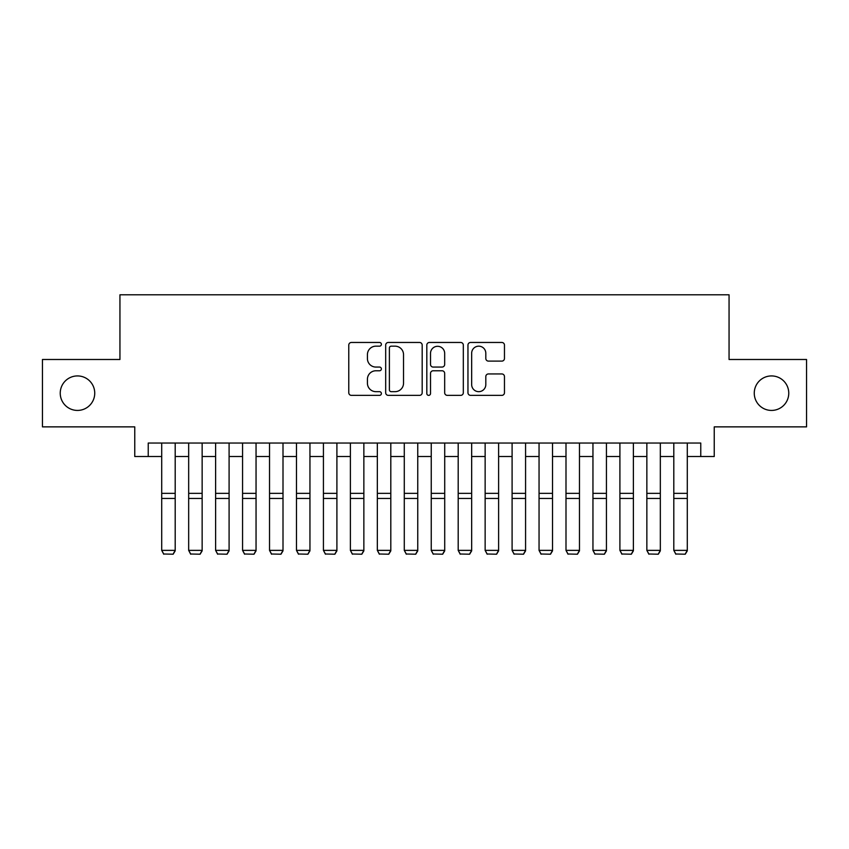 <?xml version="1.0" encoding="UTF-8"?>
<svg xmlns="http://www.w3.org/2000/svg" width="849" height="849" viewBox="0 0 849 849"><rect width="100%" height="100%" fill="white"/><g stroke="black" fill="none" stroke-linecap="round" stroke-linejoin="round"><path stroke-width="1.27" d="M381.381 344.312A1.857 1.857 0 0 0 379.524 342.465L351.412 342.465A2.643 2.643 0 0 0 348.769 345.108L348.769 392.726A2.643 2.643 0 0 0 351.412 395.369L379.524 395.369A1.857 1.857 0 0 0 381.381 393.522A1.857 1.857 0 0 0 379.524 391.665L375.884 391.665A8.469 8.469 0 0 1 367.426 383.207L367.426 379.238A8.469 8.469 0 0 1 375.884 370.769L379.524 370.769A1.857 1.857 0 0 0 381.381 368.912A1.857 1.857 0 0 0 379.524 367.065L375.884 367.065A8.469 8.469 0 0 1 367.426 358.596L367.426 354.627A8.469 8.469 0 0 1 375.884 346.169L379.524 346.169A1.857 1.857 0 0 0 381.381 344.312M754.262 393.172A17.245 17.245 0 0 0 771.508 410.428A17.245 17.245 0 0 0 788.763 393.172A17.245 17.245 0 0 0 771.508 375.927A17.245 17.245 0 0 0 754.262 393.172M60.237 393.172A17.245 17.245 0 0 0 77.492 410.428A17.245 17.245 0 0 0 94.738 393.172A17.245 17.245 0 0 0 77.492 375.927A17.245 17.245 0 0 0 60.237 393.172M501.812 361.112A2.643 2.643 0 0 0 504.465 358.469L504.465 345.108A2.643 2.643 0 0 0 501.812 342.465L470.601 342.465A2.643 2.643 0 0 0 467.958 345.108L467.958 392.726A2.643 2.643 0 0 0 470.601 395.369L501.812 395.369A2.643 2.643 0 0 0 504.465 392.726L504.465 376.585A2.643 2.643 0 0 0 501.812 373.942L488.462 373.942A2.643 2.643 0 0 0 485.808 376.585L485.808 384.586A7.079 7.079 0 0 1 478.73 391.665A7.079 7.079 0 0 1 471.662 384.586L471.662 353.237A7.079 7.079 0 0 1 478.73 346.169A7.079 7.079 0 0 1 485.808 353.237L485.808 358.469A2.643 2.643 0 0 0 488.462 361.112L501.812 361.112M148.235 456.507L148.235 443.04L700.765 443.04L700.765 456.507L714.242 456.507L714.242 426.867L806.55 426.867L806.55 359.488L729.058 359.488L729.058 294.794L119.942 294.794L119.942 359.488L42.45 359.488L42.45 426.867L134.758 426.867L134.758 456.507L161.713 456.507M422.186 345.108A2.643 2.643 0 0 0 419.544 342.465L388.322 342.465A2.643 2.643 0 0 0 385.679 345.108L385.679 392.726A2.643 2.643 0 0 0 388.322 395.369L419.544 395.369A2.643 2.643 0 0 0 422.186 392.726L422.186 345.108M429.456 342.465L460.678 342.465A2.643 2.643 0 0 1 463.321 345.108L463.321 392.726A2.643 2.643 0 0 1 460.678 395.369L447.317 395.369A2.643 2.643 0 0 1 444.674 392.726L444.674 373.411A2.643 2.643 0 0 0 442.032 370.769L433.16 370.769A2.643 2.643 0 0 0 430.517 373.411L430.517 393.522A1.857 1.857 0 0 1 428.671 395.369A1.857 1.857 0 0 1 426.814 393.522L426.814 345.108A2.643 2.643 0 0 1 429.456 342.465M175.191 456.507L188.669 456.507M202.147 456.507L215.614 456.507M229.092 456.507L242.57 456.507M256.048 456.507L269.526 456.507M283.004 456.507L296.481 456.507M309.949 456.507L323.427 456.507M336.904 456.507L350.382 456.507M363.86 456.507L377.338 456.507M390.805 456.507L404.283 456.507M417.761 456.507L431.239 456.507M444.717 456.507L458.195 456.507M471.662 456.507L485.14 456.507M498.618 456.507L512.096 456.507M525.573 456.507L539.051 456.507M552.519 456.507L565.996 456.507M579.474 456.507L592.952 456.507M606.43 456.507L619.908 456.507M633.386 456.507L646.853 456.507M660.331 456.507L673.809 456.507M687.287 456.507L700.765 456.507M391.23 346.169A1.857 1.857 0 0 0 389.383 348.016L389.383 389.818A1.857 1.857 0 0 0 391.23 391.665L395.072 391.665A8.469 8.469 0 0 0 403.53 383.207L403.53 354.627A8.469 8.469 0 0 0 395.072 346.169L391.23 346.169M444.674 353.375A7.079 7.079 0 0 0 437.596 346.296A7.079 7.079 0 0 0 430.517 353.375L430.517 364.423A2.643 2.643 0 0 0 433.16 367.065L442.032 367.065A2.643 2.643 0 0 0 444.674 364.423L444.674 353.375M175.191 443.04L175.191 550.852L173.164 554.206L163.74 554.004L173.164 554.206M163.74 554.206L161.713 550.364L175.191 550.364L173.164 554.004M161.713 443.04L161.713 550.364L163.74 554.004M202.147 443.04L202.147 550.852L200.12 554.206L190.685 554.004L200.12 554.206M190.685 554.206L188.669 550.364L202.147 550.364L200.12 554.004M188.669 443.04L188.669 550.364L190.685 554.004M229.092 443.04L229.092 550.852L227.076 554.206L217.641 554.004L227.076 554.206M217.641 554.206L215.614 550.364L229.092 550.364L227.076 554.004M215.614 443.04L215.614 550.364L217.641 554.004M256.048 443.04L256.048 550.852L254.031 554.206L244.597 554.004L254.031 554.206M244.597 554.206L242.57 550.364L256.048 550.364L254.031 554.004M242.57 443.04L242.57 550.364L244.597 554.004M283.004 443.04L283.004 550.852L280.977 554.206L271.542 554.004L280.977 554.206M271.542 554.206L269.526 550.364L283.004 550.364L280.977 554.004M269.526 443.04L269.526 550.364L271.542 554.004M309.949 443.04L309.949 550.852L307.932 554.206L298.498 554.004L307.932 554.206M298.498 554.206L296.481 550.364L309.949 550.364L307.932 554.004M296.481 443.04L296.481 550.364L298.498 554.004M336.904 443.04L336.904 550.852L334.888 554.206L325.454 554.004L334.888 554.206M325.454 554.206L323.427 550.364L336.904 550.364L334.888 554.004M323.427 443.04L323.427 550.364L325.454 554.004M363.86 443.04L363.86 550.852L361.833 554.206L352.399 554.004L361.833 554.206M352.399 554.206L350.382 550.364L363.86 550.364L361.833 554.004M350.382 443.04L350.382 550.364L352.399 554.004M390.805 443.04L390.805 550.852L388.789 554.206L379.354 554.004L388.789 554.206M379.354 554.206L377.338 550.364L390.805 550.364L388.789 554.004M377.338 443.04L377.338 550.364L379.354 554.004M417.761 443.04L417.761 550.852L415.745 554.206L406.31 554.004L415.745 554.206M406.31 554.206L404.283 550.364L417.761 550.364L415.745 554.004M404.283 443.04L404.283 550.364L406.31 554.004M444.717 443.04L444.717 550.852L442.69 554.206L433.255 554.004L442.69 554.206M433.255 554.206L431.239 550.364L444.717 550.364L442.69 554.004M431.239 443.04L431.239 550.364L433.255 554.004M471.662 443.04L471.662 550.852L469.646 554.206L460.211 554.004L469.646 554.206M460.211 554.206L458.195 550.364L471.662 550.364L469.646 554.004M458.195 443.04L458.195 550.364L460.211 554.004M498.618 443.04L498.618 550.852L496.601 554.206L487.167 554.004L496.601 554.206M487.167 554.206L485.14 550.364L498.618 550.364L496.601 554.004M485.14 443.04L485.14 550.364L487.167 554.004M525.573 443.04L525.573 550.852L523.546 554.206L514.112 554.004L523.546 554.206M514.112 554.206L512.096 550.364L525.573 550.364L523.546 554.004M512.096 443.04L512.096 550.364L514.112 554.004M552.519 443.04L552.519 550.852L550.502 554.206L541.068 554.004L550.502 554.206M541.068 554.206L539.051 550.364L552.519 550.364L550.502 554.004M539.051 443.04L539.051 550.364L541.068 554.004M579.474 443.04L579.474 550.852L577.458 554.206L568.023 554.004L577.458 554.206M568.023 554.206L565.996 550.364L579.474 550.364L577.458 554.004M565.996 443.04L565.996 550.364L568.023 554.004M606.43 443.04L606.43 550.852L604.403 554.206L594.969 554.004L604.403 554.206M594.969 554.206L592.952 550.364L606.43 550.364L604.403 554.004M592.952 443.04L592.952 550.364L594.969 554.004M633.386 443.04L633.386 550.852L631.359 554.206L621.924 554.004L631.359 554.206M621.924 554.206L619.908 550.364L633.386 550.364L631.359 554.004M619.908 443.04L619.908 550.364L621.924 554.004M660.331 443.04L660.331 550.852L658.315 554.206L648.88 554.004L658.315 554.206M648.88 554.206L646.853 550.364L660.331 550.364L658.315 554.004M646.853 443.04L646.853 550.364L648.88 554.004M687.287 443.04L687.287 550.852L685.26 554.206L675.836 554.004L685.26 554.206M675.836 554.206L673.809 550.364L687.287 550.364L685.26 554.004M673.809 443.04L673.809 550.364L675.836 554.004M175.191 493.343L161.713 493.343M175.191 498.448L161.713 498.448M202.147 493.343L188.669 493.343M202.147 498.448L188.669 498.448M229.092 493.343L215.614 493.343M229.092 498.448L215.614 498.448M256.048 493.343L242.57 493.343M256.048 498.448L242.57 498.448M283.004 493.343L269.526 493.343M283.004 498.448L269.526 498.448M309.949 493.343L296.481 493.343M309.949 498.448L296.481 498.448M336.904 493.343L323.427 493.343M336.904 498.448L323.427 498.448M363.86 493.343L350.382 493.343M363.86 498.448L350.382 498.448M390.805 493.343L377.338 493.343M390.805 498.448L377.338 498.448M417.761 493.343L404.283 493.343M417.761 498.448L404.283 498.448M444.717 493.343L431.239 493.343M444.717 498.448L431.239 498.448M471.662 493.343L458.195 493.343M471.662 498.448L458.195 498.448M498.618 493.343L485.14 493.343M498.618 498.448L485.14 498.448M525.573 493.343L512.096 493.343M525.573 498.448L512.096 498.448M552.519 493.343L539.051 493.343M552.519 498.448L539.051 498.448M579.474 493.343L565.996 493.343M579.474 498.448L565.996 498.448M606.43 493.343L592.952 493.343M606.43 498.448L592.952 498.448M633.386 493.343L619.908 493.343M633.386 498.448L619.908 498.448M660.331 493.343L646.853 493.343M660.331 498.448L646.853 498.448M687.287 493.343L673.809 493.343M687.287 498.448L673.809 498.448"/></g></svg>
